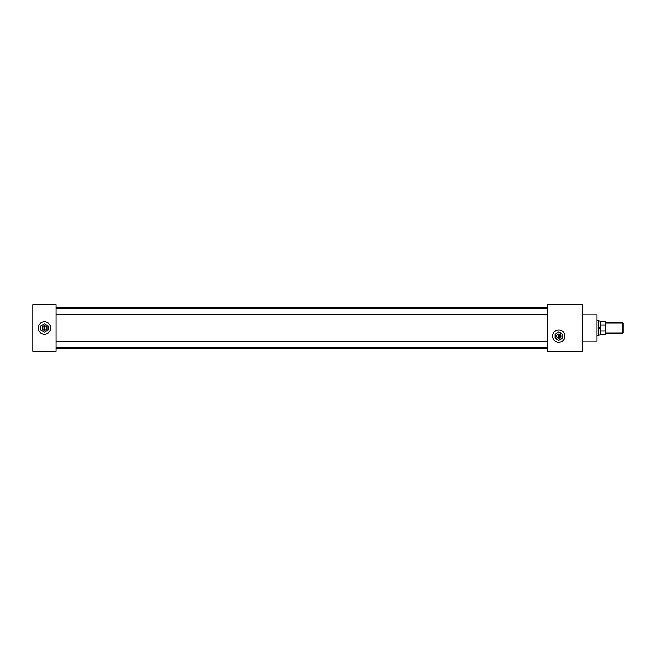 <?xml version="1.0" encoding="UTF-8"?>
<svg xmlns="http://www.w3.org/2000/svg" width="656" height="656" viewBox="0 0 656 656"><rect width="100%" height="100%" fill="white"/><g stroke="black" fill="none" stroke-linecap="round" stroke-linejoin="round"><path stroke-width="0.98" d="M558.748 329.968A6.175 6.175 0 0 0 552.573 336.143A6.175 6.175 0 0 0 558.748 342.317A6.175 6.175 0 0 0 564.931 336.143A6.175 6.175 0 0 0 558.748 329.968A6.191 6.191 0 0 0 552.565 336.143A6.191 6.191 0 0 0 558.748 342.334A6.191 6.191 0 0 0 564.939 336.143A6.191 6.191 0 0 0 558.748 329.952A6.175 6.175 0 0 0 552.573 336.143A6.175 6.175 0 0 0 558.748 342.317A6.175 6.175 0 0 0 564.931 336.143A6.175 6.175 0 0 0 558.748 329.968M44.436 321.825A6.175 6.175 0 0 0 38.253 328A6.175 6.175 0 0 0 44.436 334.175A6.175 6.175 0 0 0 50.61 328A6.175 6.175 0 0 0 44.436 321.825A6.191 6.191 0 0 0 38.245 328A6.191 6.191 0 0 0 44.436 334.191A6.175 6.175 0 0 0 50.61 328A6.175 6.175 0 0 0 44.436 321.825A6.175 6.175 0 0 0 38.253 328A6.175 6.175 0 0 0 44.436 334.175A6.191 6.191 0 0 0 50.619 328A6.191 6.191 0 0 0 44.436 321.809M582.479 314.913L597.026 314.913L597.026 341.087L582.479 341.087M56.063 304.737L56.063 351.263L32.8 351.263L32.8 304.737L56.063 304.737M547.58 304.737L547.58 351.263L582.479 351.263L582.479 304.737L547.58 304.737M600.658 331.034L599.551 328L600.658 324.966L600.724 334.535L598.502 335.257L598.502 320.743L597.026 320.743M622.733 322.916L623.2 323.383L623.2 332.617L622.733 333.084L622.733 322.916L605.75 322.916M598.502 320.743L600.724 321.465L600.658 324.966M600.724 325.015L605.75 325.015L605.75 321.465L600.724 321.465M600.724 334.535L605.75 334.535L605.75 325.015M605.75 330.985L600.724 330.985M44.436 330.214A2.214 2.214 0 0 0 46.642 328A2.214 2.214 0 0 0 44.436 325.786A2.214 2.214 0 0 0 42.222 328A2.214 2.214 0 0 0 44.436 330.214M44.895 330.165L44.895 325.835M44.436 323.81L40.803 325.901L40.803 330.099L44.436 332.19L48.06 330.099L48.06 325.901L44.436 323.81M43.968 325.835L43.968 330.165M558.748 338.357A2.214 2.214 0 0 0 560.962 336.143A2.214 2.214 0 0 0 558.748 333.937A2.214 2.214 0 0 0 556.542 336.143A2.214 2.214 0 0 0 558.748 338.357M559.215 338.307L559.215 333.986M558.748 331.952L555.124 334.052L555.124 338.242L558.748 340.333L562.381 338.242L562.381 334.052L558.748 331.952M558.289 333.986L558.289 338.307M547.58 314.273L56.063 314.273M547.58 347.541L56.063 347.541M547.58 348.369L56.063 348.369M547.58 307.631L56.063 307.631M547.58 341.727L56.063 341.727M547.58 308.459L56.063 308.459M598.502 335.257L597.026 335.257M622.733 333.084L605.75 333.084"/></g></svg>
